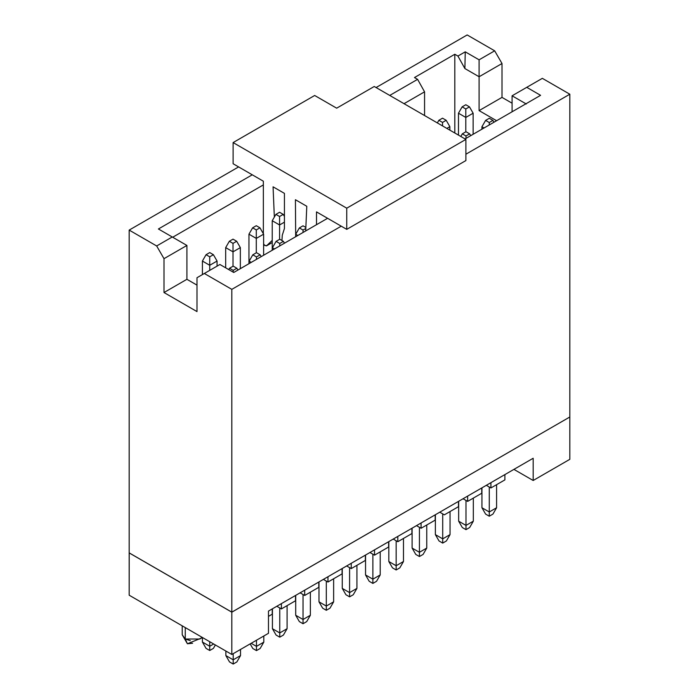 <?xml version="1.0" encoding="UTF-8"?>
<svg xmlns="http://www.w3.org/2000/svg" width="699" height="699" viewBox="0 0 699 699"><rect width="100%" height="100%" fill="white"/><g stroke="black" fill="none" stroke-linecap="round" stroke-linejoin="round"><path stroke-width="1.05" d="M318.796 582.031L318.796 587.326L318.796 582.031L327.962 576.745L304.685 590.183L318.796 582.031M327.962 576.745L533.171 458.264L268.477 611.083L304.685 590.183L304.685 595.469L318.796 587.326L304.685 595.469L300.098 592.831L304.685 595.469L304.685 590.183L268.477 611.083L268.477 633.303L231.823 654.474L129.175 595.207L231.823 654.474L231.823 612.184L129.175 552.918L129.175 595.207L129.21 552.9L231.823 612.184L231.823 654.474L268.477 633.303L268.477 611.083L533.171 458.264L327.962 576.745L327.962 582.031L327.962 576.745M323.375 579.384L327.962 582.031L323.375 579.384M504.888 479.89L490.916 487.954L486.338 485.307L490.916 487.954L504.888 479.89L504.888 474.595L504.888 479.89M481.751 493.241L467.64 501.393L463.053 498.745L467.64 501.393L481.751 493.241L481.751 487.954L481.751 493.241M458.474 506.679L444.354 514.831L439.776 512.184L444.354 514.831L458.474 506.679L458.474 501.393L458.474 506.679M435.189 520.126L421.078 528.269L416.499 525.631L421.078 528.269L435.189 520.126L435.189 514.831L435.189 520.126M411.912 533.564L397.801 541.716L393.214 539.069L397.801 541.716L411.912 533.564L411.912 528.269L411.912 533.564M388.635 547.002L374.524 555.155L369.937 552.507L374.524 555.155L388.635 547.002L388.635 541.716L388.635 547.002M365.359 560.441L351.239 568.593L346.66 565.945L351.239 568.593L365.359 560.441L365.359 555.155L365.359 560.441M342.073 573.888L327.962 582.031L342.073 573.888L342.073 568.593L342.073 573.888M295.52 600.764L281.4 608.916L276.821 606.269L281.4 608.916L295.52 600.764L295.52 595.469L295.52 600.764M272.234 614.203L268.477 616.369L272.234 614.203L272.234 608.916L272.234 614.203M351.239 563.298L351.239 568.593L351.239 563.298M374.524 549.86L374.524 555.155L374.524 549.86M397.801 536.421L397.801 541.716L397.801 536.421M421.078 522.983L421.078 528.269L421.078 522.983M467.64 496.098L467.64 501.393L467.64 496.098M490.916 482.659L490.916 487.954L490.916 482.659M569.825 459.322L533.171 480.493L513.922 469.379L533.171 480.493L533.171 458.264L533.171 480.493L569.825 459.322L569.825 417.032L569.825 459.322M281.4 603.621L281.4 608.916L281.4 603.621M569.79 417.015L231.823 612.184L569.79 417.015M190.285 640.625L185.261 639.017L182.221 634.788L185.261 639.017L185.261 627.588L185.261 639.017L199.923 639.017L202.028 637.27M185.261 639.017L187.411 643.77L185.261 639.017M192.592 643.255L187.411 643.77L182.221 634.788L182.221 625.841M295.712 595.365L295.703 615.26L303.034 619.497L303.034 594.517L303.034 619.497L310.365 615.26L310.365 592.193L310.365 615.26L303.034 619.497L295.703 615.26L295.703 595.365M295.703 615.26L299.364 621.612L303.034 623.726L303.034 619.497L303.034 623.726L306.695 621.612L310.365 615.26L306.695 621.612L303.034 623.726L299.364 621.612L295.703 615.26M481.943 487.841L481.934 507.745L481.934 487.85M481.934 507.745L489.265 511.974L489.265 487.002L489.265 511.974L496.596 507.745L496.596 484.669L496.596 507.745L489.265 511.974L481.934 507.745L485.604 514.088L481.934 507.745M473.319 498.107L473.319 521.183L473.319 498.107M458.666 501.279L458.658 521.183L465.988 525.412L465.988 500.44L465.988 525.412L473.319 521.183L469.649 527.535L473.319 521.183L465.988 525.412L458.658 521.183L458.658 501.288M435.39 514.717L435.372 534.621L442.712 538.859L442.712 513.879L442.712 538.859L450.042 534.621L450.042 511.554L450.042 534.621L442.712 538.859L435.372 534.621L435.372 514.726M412.104 528.164L412.095 548.06L419.426 552.297L419.426 527.317L419.426 552.297L426.757 548.06L426.757 524.993L426.757 548.06L419.426 552.297L412.095 548.06L412.095 528.164M388.827 541.603L388.819 561.507L396.15 565.736L396.15 540.764L396.15 565.736L403.48 561.507L403.48 538.431L403.48 561.507L396.15 565.736L388.819 561.507L388.819 541.603M365.551 555.041L365.542 574.945L372.873 579.174L372.873 554.202L372.873 579.174L380.204 574.945L380.204 551.869L380.204 574.945L372.873 579.174L365.542 574.945L365.542 555.05M342.265 568.479L342.257 588.383L349.587 592.612L349.587 567.64L349.587 592.612L356.927 588.383L356.927 565.308L356.927 588.383L349.587 592.612L342.257 588.383L342.257 568.488M318.989 581.918L318.98 601.822L326.311 606.059L326.311 581.079L326.311 606.059L333.641 601.822L333.641 578.755L333.641 601.822L326.311 606.059L318.98 601.822L318.98 581.926M287.088 605.631L287.088 628.707L287.088 605.631M272.435 608.803L272.418 628.707L279.757 632.936L279.757 607.964L279.757 632.936L287.088 628.707L283.418 635.05L287.088 628.707L279.757 632.936L272.418 628.707L272.418 608.803M251.159 643.307L256.472 646.374L256.472 640.24L256.472 646.374L263.803 642.145L263.803 636.003L263.803 642.145L256.472 646.374L251.159 643.307M233.195 653.679L233.195 659.821L240.526 655.583L240.526 649.441L240.526 655.583L233.195 659.821L233.195 653.679M225.864 655.583L225.864 651.031L225.864 655.583L233.195 659.821L233.195 664.05L236.865 661.936L240.526 655.583L236.865 661.936L233.195 664.05L233.195 659.821L225.864 655.583L229.525 661.936L225.864 655.583M209.735 641.717L209.735 646.269L213.676 643.997L209.735 646.269L209.726 641.717M202.395 642.04L202.395 638.161L202.404 642.04L209.735 646.269L209.735 650.507L213.396 648.384L215.371 644.976L213.396 648.384L209.735 650.507L209.735 646.269L202.404 642.04L206.065 648.384L202.404 642.04M569.825 416.997L231.823 612.141L129.175 552.874L231.823 612.141L569.825 416.997L569.825 94.216L569.825 416.997M485.604 514.088L489.265 516.212L489.265 511.974L489.265 516.212L492.935 514.088L496.596 507.745L492.935 514.088L489.265 516.212L485.604 514.088M458.658 521.183L462.319 527.535L465.988 529.65L465.988 525.412L465.988 529.65L469.649 527.535L465.988 529.65L462.319 527.535L458.658 521.183M435.372 534.621L439.042 540.974L442.712 543.088L442.712 538.859L442.712 543.088L446.373 540.974L450.042 534.621L446.373 540.974L442.712 543.088L439.042 540.974L435.372 534.621M412.095 548.06L415.765 554.412L419.426 556.526L419.426 552.297L419.426 556.526L423.096 554.412L426.757 548.06L423.096 554.412L419.426 556.526L415.765 554.412L412.095 548.06M388.819 561.507L392.48 567.85L396.15 569.973L396.15 565.736L396.15 569.973L399.819 567.85L403.48 561.507L399.819 567.85L396.15 569.973L392.48 567.85L388.819 561.507M365.542 574.945L369.203 581.288L372.873 583.412L372.873 579.174L372.873 583.412L376.534 581.288L380.204 574.945L376.534 581.288L372.873 583.412L369.203 581.288L365.542 574.945M342.257 588.383L345.926 594.735L349.587 596.85L349.587 592.612L349.587 596.85L353.257 594.735L356.927 588.383L353.257 594.735L349.587 596.85L345.926 594.735L342.257 588.383M318.98 601.822L322.65 608.174L326.311 610.288L326.311 606.059L326.311 610.288L329.98 608.174L333.641 601.822L329.98 608.174L326.311 610.288L322.65 608.174L318.98 601.822M272.418 628.707L276.088 635.05L279.757 637.173L279.757 632.936L279.757 637.173L283.418 635.05L279.757 637.173L276.088 635.05L272.418 628.707M250.146 643.893L252.811 648.497L256.472 650.612L256.472 646.374L256.472 650.612L260.142 648.497L263.803 642.145L260.142 648.497L256.472 650.612L252.811 648.497L250.146 643.893M467.177 34.95L494.674 50.826L502.004 63.522L502.004 97.388L512.087 103.207L502.004 97.388L502.004 63.522L494.674 50.826L467.177 34.95L376.079 87.55L467.177 34.95M542.337 78.34L569.825 94.216L465.892 154.217L569.825 94.216L542.337 78.34L526.749 87.331L542.337 78.34M341.252 226.179L231.823 289.36L231.823 612.141L231.823 289.36L204.326 273.484L196.996 277.721L196.996 311.588L164.003 292.531L164.003 258.674L156.663 245.969L129.175 230.093L129.175 552.874L129.175 230.093L238.604 166.921L129.175 230.093L156.663 245.969L172.251 236.978L158.411 228.984L252.26 174.802L158.411 228.984L172.251 236.978L156.663 245.969L164.003 258.674L164.003 292.531L196.996 311.588L196.996 277.721L204.326 273.484L231.823 289.36L341.252 226.179M229.525 661.936L233.195 664.05L229.525 661.936M206.065 648.384L209.735 650.507L206.065 648.384M389.736 95.431L417.6 79.345L414.481 77.545L454.804 54.26L457.924 56.06L465.254 51.831L479.095 59.817L494.674 50.826L479.095 59.817L479.095 76.75L502.004 63.522L479.095 76.75L479.095 110.617L502.004 97.388L479.095 110.617L496.596 120.726L479.095 110.617L479.095 76.75L464.887 68.554L457.924 56.06L454.804 54.26L414.481 77.545L417.6 79.345L389.736 95.431M512.087 111.779L512.087 95.798L526.749 87.331L540.589 95.326L465.071 138.926L540.589 95.326L526.749 87.331L512.087 95.798L512.087 111.779M327.595 218.298L233.746 272.479L219.905 264.493L204.326 273.484L219.905 264.493L233.746 272.479L327.595 218.298M196.996 285.131L186.913 279.303L164.003 292.531L186.913 279.303L186.913 245.445L164.003 258.674L186.913 245.445L172.251 236.978L186.913 245.445L186.913 279.303L196.996 285.131M263.619 234.174L263.619 255.231L263.619 234.174L256.288 238.403L248.958 234.174L248.958 263.698L248.958 234.174L256.288 238.403L256.288 252.793L256.288 229.936L252.627 227.822L248.958 234.174L252.627 227.822L256.288 225.707L259.958 227.822L263.619 234.174L259.958 227.822L256.288 225.707L252.627 227.822L256.288 229.936L259.958 227.822L256.288 229.936L256.288 238.403L263.619 234.174M274.532 248.931L272.418 247.717L272.418 250.155L272.418 247.717L274.532 248.931M233.012 266.24L233.012 251.841L225.681 247.612L225.681 267.822L225.681 247.612L233.012 251.841L233.012 266.24M240.342 247.612L240.342 268.669L240.342 247.612L233.012 251.841L233.012 243.374L229.342 241.26L225.681 247.612L229.342 241.26L233.012 243.374L233.012 251.841L240.342 247.612L236.681 241.26L240.342 247.612M209.735 270.364L209.735 265.288L202.404 261.05L202.404 274.593L202.404 261.05L209.735 265.288L209.735 270.364M217.066 261.05L217.066 266.127L217.066 261.05L209.735 265.288L209.735 256.821L206.065 254.698L202.404 261.05L206.065 254.698L209.735 256.821L209.735 265.288L217.066 261.05L213.396 254.698L217.066 261.05M251.247 262.378L249.141 261.155L249.141 263.593L249.141 261.155L251.247 262.378M279.574 239.355L279.574 224.964L272.234 220.735L272.234 250.259L272.234 220.735L279.574 224.964L279.574 239.355M297.809 235.493L295.703 234.279L295.703 236.708L295.703 234.279L297.809 235.493M449.859 126.65L449.859 130.145L449.859 126.65L446.836 128.398L449.859 126.65L446.189 120.298L449.859 126.65M484.04 127.969L481.934 126.755L481.934 129.193L481.934 126.755L484.04 127.969M465.805 131.84L465.805 117.441L458.474 113.212L458.474 135.117L458.474 113.212L465.805 117.441L465.805 131.84M473.136 113.212L473.136 134.269L473.136 113.212L465.805 117.441L465.805 108.974L462.135 106.86L458.474 113.212L462.135 106.86L465.805 108.974L465.805 117.441L473.136 113.212L469.466 106.86L473.136 113.212M172.705 237.241L263.348 184.912L172.705 237.241M404.031 103.688L424.564 91.831L417.6 79.345L424.564 91.831L424.564 115.536L424.564 91.831L404.031 103.688M454.804 133.002L454.804 54.26L454.804 133.002M526.295 104.002L512.087 95.798L526.295 104.002M457.924 56.06L464.887 68.554L465.254 51.831L457.924 56.06M479.095 76.75L479.095 59.817L465.254 51.831L464.887 68.554L479.095 76.75M279.757 239.25L283.418 241.365L284.476 243.191L283.418 241.365L279.757 239.25L276.088 241.365L272.418 247.717L276.088 241.365L279.757 239.25M279.757 243.488L276.088 241.365L279.757 243.488L283.418 241.365L279.757 243.488L279.757 245.917L279.757 243.488M233.012 239.145L236.681 241.26L233.012 243.374L236.681 241.26L233.012 239.145L229.342 241.26L233.012 239.145M209.735 252.584L213.396 254.698L209.735 256.821L213.396 254.698L209.735 252.584L206.065 254.698L209.735 252.584M256.472 252.689L260.142 254.812L261.19 256.629L260.142 254.812L256.472 252.689L252.811 254.812L249.141 261.155L252.811 254.812L256.472 252.689M256.472 256.926L252.811 254.812L256.472 256.926L260.142 254.812L256.472 256.926L256.472 259.355L256.472 256.926M233.195 266.136L236.865 268.25L237.913 270.076L236.865 268.25L233.195 266.136L229.525 268.25L228.748 269.596L229.525 268.25L233.195 266.136M233.195 272.164L233.195 270.364L229.525 268.25L233.195 270.364L236.865 268.25L233.195 270.364L233.195 272.164M279.574 212.269L283.235 214.383L284.432 216.445L283.235 214.383L279.574 212.269L275.904 214.383L272.234 220.735L275.904 214.383L279.574 212.269M284.432 222.16L279.574 224.964L279.574 216.498L275.904 214.383L279.574 216.498L283.235 214.383L279.574 216.498L279.574 224.964L284.432 222.16M303.034 225.812L305.847 227.437L303.034 225.812L299.364 227.926L295.703 234.279L299.364 227.926L303.034 225.812M303.034 230.041L299.364 227.926L303.034 230.041L305.804 228.442L303.034 230.041L303.034 232.479L303.034 230.041M442.528 118.183L446.189 120.298L442.528 118.183L438.858 120.298L437.347 122.919L438.858 120.298L442.528 118.183M442.528 125.907L442.528 122.421L438.858 120.298L442.528 122.421L446.189 120.298L442.528 122.421L442.528 125.907M465.988 131.727L469.649 133.85L470.707 135.676L469.649 133.85L465.988 131.727L462.319 133.85L460.807 136.462L462.319 133.85L465.988 131.727M465.988 135.964L462.319 133.85L465.988 135.964L469.649 133.85L465.988 135.964L465.988 138.393L465.988 135.964M489.265 118.288L492.935 120.403L493.983 122.229L492.935 120.403L489.265 118.288L485.604 120.403L481.934 126.755L485.604 120.403L489.265 118.288M489.265 122.526L485.604 120.403L489.265 122.526L492.935 120.403L489.265 122.526L489.265 124.955L489.265 122.526M465.805 104.745L469.466 106.86L465.805 108.974L469.466 106.86L465.805 104.745L462.135 106.86L465.805 104.745M316.507 224.702L316.507 211.893L346.748 229.359L346.748 208.188L233.108 142.579L233.108 163.741L263.348 181.207L263.348 233.693L263.348 181.207L233.108 163.741L233.108 142.579L346.748 208.188L346.748 229.359L316.507 211.893L316.507 224.702M263.619 243.855L264.598 245.314L266.651 245.76L272.234 240.377L266.476 245.891L264.598 245.314L263.619 243.855M282.291 235.187L284.432 228.503L284.432 193.378L273.064 186.816L274.34 217.083L273.064 186.816L284.432 193.378L284.432 228.503L282.291 235.187L281.933 240.508M295.686 236.76L295.424 199.722L306.791 206.284L305.699 230.941L306.791 206.284L295.424 199.722L295.686 236.76M374.245 86.484L465.892 139.398L465.892 160.569L346.748 229.359L465.892 160.569L465.892 139.398L346.748 208.188L465.892 139.398L374.245 86.484L336.665 108.179L314.672 95.483L233.108 142.579L314.672 95.483L336.665 108.179L374.245 86.484M272.234 242.536L266.476 245.891M202.579 637.593L187.411 643.77"/></g></svg>
